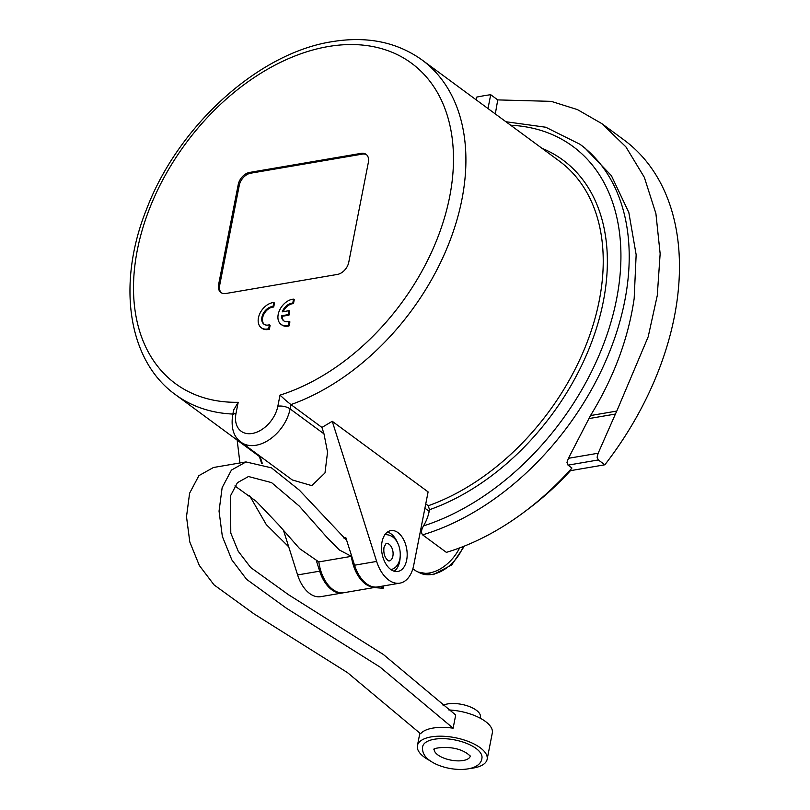 <?xml version="1.0" encoding="UTF-8"?>
<svg xmlns="http://www.w3.org/2000/svg" width="810" height="810" viewBox="0 0 810 810"><rect width="100%" height="100%" fill="white"/><g stroke="black" fill="none" stroke-linecap="round" stroke-linejoin="round"><path stroke-width="1.21" d="M377.166 587.007A32.572 19.703 -99.7 0 1 376.589 587.118A32.572 19.703 -99.7 0 1 351.378 556.348L339.299 549.939L326.774 537.202L299.305 506.118L271.593 482.628L248.478 476.523L237.421 482.679L230.546 495.75L230.779 533.051L238.241 551.276L250.715 567.547L288.664 594.813L383.373 654.49L455.706 715.028L453.124 728.19L380.032 667.076L286.497 608.28L246.574 579.322L231.852 559.892L222.345 536.422L219.044 511.13L222.142 487.65L231.427 470.094L245.977 461.933L271.441 467.836L299.376 490.171L346.68 540.341M245.977 461.933L213.445 467.502L198.895 475.652L189.601 493.219L186.502 516.699L189.803 541.991L199.321 565.461L214.042 584.881L253.955 613.838L347.5 672.634L420.592 733.759A35.529 14.884 10.8 0 1 453.124 728.19M448.811 709.955A35.529 15.046 11.1 0 1 485.332 721.376A35.529 15.046 11.1 0 1 492.308 732.989L487.144 759.304A35.529 15.046 11.1 0 1 469.891 768.487M429.918 760.651A35.529 15.046 11.1 0 1 424.389 757.239A35.529 15.046 11.1 0 1 417.413 745.625A35.529 15.046 11.1 0 1 442.523 736.229A35.529 15.046 11.1 0 1 480.168 747.701A35.529 15.046 11.1 0 1 487.144 759.304M475.986 748.41A30.203 12.788 11.1 0 1 481.92 758.281C480.208 773.327 446.067 772.274 429.715 760.499C424.308 756.621 421.959 752.004 422.648 746.648A30.203 12.788 11.1 0 1 443.991 738.669A30.203 12.788 11.1 0 1 475.986 748.41M480.138 718.146L480.37 716.982A20.726 8.778 -168.9 0 0 476.3 710.208A20.726 8.778 -168.9 0 0 443.09 705.308M234.91 485.939L256.294 501.37L278.589 524.728L299.599 548.623L318.836 561.917A32.572 19.703 80.3 0 0 344.048 592.687L376.589 587.118M351.378 556.348L318.836 561.917M487.995 108.54L490.708 94.709L497.745 99.903L551.245 101.361L577.449 109.603L601.83 123.616L623.892 139.867A263.23 177.491 126.4 0 1 604.857 464.788L569.784 470.782L571.931 468.018A233.614 157.525 126.4 0 1 524.475 511.849A233.614 157.525 126.4 0 1 446.361 552.359L422.597 534.853A233.614 157.525 -53.6 0 0 626.231 292.663A233.614 157.525 -53.6 0 0 579.919 144.251L584.688 147.764L611.398 175.669L628.823 212.483L636.154 254.715L634.169 298.505C628.357 338.529 613.808 377.551 590.51 415.56L568.428 458.308L566.97 462.368L568.023 465.142L598.306 459.958L597.102 457.215L598.165 453.225L568.428 458.308M588.941 418.578L615.418 414.052L616.795 411.065L590.51 415.56M278.195 314.432A14.803 9.983 126.4 0 1 293.554 299.153L292.774 303.132A10.368 6.986 -53.6 0 0 282.265 311.83L289.048 310.675L288.269 314.624L281.485 315.779A10.368 6.986 -53.6 0 0 283.672 320.79A10.368 6.986 -53.6 0 0 289.19 321.367L288.411 325.347A14.803 9.983 126.4 0 1 281.04 324.365A14.803 9.983 126.4 0 1 278.195 314.432M283.247 311.668A10.368 6.986 -53.6 0 1 293.473 303.649L294.253 299.67L293.554 299.153M261.286 327.746L261.984 328.263A14.803 9.983 126.4 0 0 269.365 329.245L270.145 325.266L269.436 324.749L268.657 328.718A14.803 9.983 126.4 0 1 261.286 327.746A14.803 9.983 126.4 0 1 258.441 317.814A14.803 9.983 126.4 0 1 273.8 302.535L273.01 306.514A10.368 6.986 -53.6 0 0 263.169 313.723A10.368 6.986 -53.6 0 0 263.918 324.172A10.368 6.986 -53.6 0 0 267.118 325.144A10.368 6.986 -53.6 0 0 269.436 324.749M264.283 324.415A10.368 6.986 -53.6 0 1 264.019 313.966A10.368 6.986 -53.6 0 1 273.719 307.031L274.499 303.051L273.8 302.535M571.931 468.018L568.023 465.142M394.207 571.242A20.726 12.535 80.3 0 0 399.684 561.31A20.726 12.535 80.3 0 0 400.191 556.672M406.66 560.115A20.726 12.535 -99.7 0 1 397.832 571.475A20.726 12.535 -99.7 0 1 385.216 562.778A20.726 12.535 -99.7 0 1 382.016 541.961A20.726 12.535 -99.7 0 1 390.845 530.611A20.726 12.535 -99.7 0 1 403.461 539.308A20.726 12.535 -99.7 0 1 406.66 560.115M285.555 400.241L280.017 395.128L277.85 406.205A8.88 3.767 11.1 0 1 284.32 406.498A8.88 3.767 11.1 0 1 290.101 408.898L290.942 404.595L285.555 400.241M233.685 409.961L238.191 402.286A198.977 134.166 126.4 0 1 139.998 238.211A198.977 134.166 126.4 0 1 328.192 46.555A198.977 134.166 126.4 0 1 451.646 184.913A198.977 134.166 126.4 0 1 280.017 395.128M524.475 511.849L528.505 508.832A221.778 149.546 -53.6 0 0 570.442 470.671M218.609 284.563L238.231 184.548A11.846 7.989 126.4 0 1 249.591 172.429L361.149 153.353A11.846 7.989 126.4 0 1 366.1 154.345A11.846 7.989 126.4 0 1 368.378 162.294L348.756 262.308A11.846 7.989 126.4 0 1 337.395 274.428L225.838 293.503A11.846 7.989 126.4 0 1 220.877 292.511A11.846 7.989 126.4 0 1 218.609 284.563L219.662 285.343A11.846 7.989 -53.6 0 0 221.434 292.866M289.048 310.675L289.747 311.192L288.978 315.141L282.194 316.295A10.368 6.986 -53.6 0 0 284.037 321.033M289.19 321.367L289.899 321.884L289.119 325.863A14.803 9.983 126.4 0 1 281.738 324.891L281.04 324.365M233.756 409.526L232.581 415.53C230.951 428.308 233.806 437.228 241.137 442.28L292.319 479.976L311.769 485.625L324.982 472.949L327.554 452.071L323.98 433.856L321.945 427.437L332.252 421.301L428.105 491.903L413.707 565.309A32.572 19.703 -99.7 0 1 399.826 583.149A32.572 19.703 -99.7 0 1 376.63 561.431L332.252 421.301M232.865 414.062A207.856 140.16 -53.6 0 1 175.497 394.683C127.453 360.359 116.701 282.974 146.711 208.838C178.311 125.793 258.319 53.065 331.978 41.695C366.879 35.913 396.9 41.998 422.04 59.96A207.856 140.16 -53.6 0 1 450.107 240.327A207.856 140.16 -53.6 0 1 290.942 404.595L321.945 427.437M288.704 546.821L266.328 524.657L249.51 495.538M239.922 462.966L237.168 440.093M601.83 123.616L625.887 146.853L644.314 177.289L655.908 213.577L660.15 253.743L657.274 295.518L648.202 336.747L616.795 411.065M497.745 99.903L495.305 113.926M476.219 99.863L476.756 97.099A263.23 177.491 -53.6 0 1 490.708 94.709M399.826 583.149L377.754 586.926A32.572 19.703 -99.7 0 1 354.547 565.208L345.779 537.506L343.288 537.931M343.47 592.768A32.572 19.703 -99.7 0 1 342.893 592.89L320.811 596.656A32.572 19.703 -99.7 0 1 297.614 574.938L283.51 530.398M262.389 463.735L260 456.162M342.893 592.89A32.572 19.703 -99.7 0 1 319.687 571.171L316.629 561.492M397.993 543.793A20.726 12.535 80.3 0 0 387.504 532.038M425.746 503.891L428.267 505.744L429.502 509.713L429.178 511.343A35.529 23.956 126.4 0 1 423.498 525.913C421.281 529.649 420.977 532.636 422.597 534.853M366.606 154.771A11.846 7.989 -53.6 0 0 362.202 154.133L250.644 173.208A11.846 7.989 -53.6 0 0 239.284 185.328L219.662 285.343M412.857 568.762L414.548 570.007A35.529 23.956 -53.6 0 0 459.604 547.924M383.667 585.913L383.211 588.232A263.23 177.491 126.4 0 1 374.301 587.513M383.211 588.232L380.74 586.41M273.719 307.031L273.01 306.514M269.365 329.245L268.657 328.718M293.473 303.649L292.774 303.132M289.119 325.863L288.411 325.347M282.194 316.295L281.485 315.779M288.978 315.141L288.269 314.624M604.857 464.788L598.306 459.958M615.418 414.052L598.165 453.225M470.205 756.348A18.357 7.776 11.1 0 1 456.921 760.843A18.357 7.776 11.1 0 1 437.876 754.93A18.357 7.776 11.1 0 1 434.221 749.29M389.144 544.3A8.88 5.376 -99.7 0 1 392.88 556.085A8.88 5.376 -99.7 0 1 389.094 560.955C389.286 561.553 382.543 557.999 384.031 547.216L386.097 543.439A8.88 5.376 -99.7 0 1 389.144 544.3M463.31 546.507A34.941 23.561 126.4 0 1 432.165 574.401A34.941 23.561 126.4 0 1 418.578 572.174L433.188 574.685L451.666 564.965L464.434 546.062M510.654 125.226A227.691 153.535 126.4 0 1 618.02 291.074A227.691 153.535 126.4 0 1 423.498 525.913M232.581 415.53A8.88 3.767 11.1 0 1 232.632 415.338A8.88 3.767 11.1 0 1 236.014 413.353L238.191 402.286M277.85 406.205A26.649 17.972 126.4 0 1 252.285 433.461A26.649 17.972 126.4 0 1 236.014 413.353M241.137 442.28A35.529 23.956 -53.6 0 0 269.588 439.486A35.529 23.956 -53.6 0 0 290.101 408.898L323.98 433.856M354.547 565.208L376.63 561.431M319.687 571.171L297.614 574.938M422.04 59.96L559.366 161.109A207.856 140.16 126.4 0 1 587.432 341.476A207.856 140.16 126.4 0 1 428.267 505.744M424.906 508.194L429.178 511.343M429.502 509.713A210.823 142.155 -53.6 0 0 596.757 327.291A210.823 142.155 -53.6 0 0 542.012 148.321M238.231 184.548L239.284 185.328M249.591 172.429L250.644 173.208M361.149 153.353L362.202 154.133M419.853 733.222L417.413 745.625M470.296 756.003L467.826 753.978C453.873 743.62 431.214 748.47 434.069 749.422L434.271 748.936M390.592 569.703C395.412 568.65 398.51 565.046 399.877 558.89C401.75 548.532 396.708 533.922 384.598 534.681M259.372 456.455L261.681 463.492M579.919 144.251L545.748 127.231L505.916 121.743M175.497 394.683L260.304 457.144"/></g></svg>
